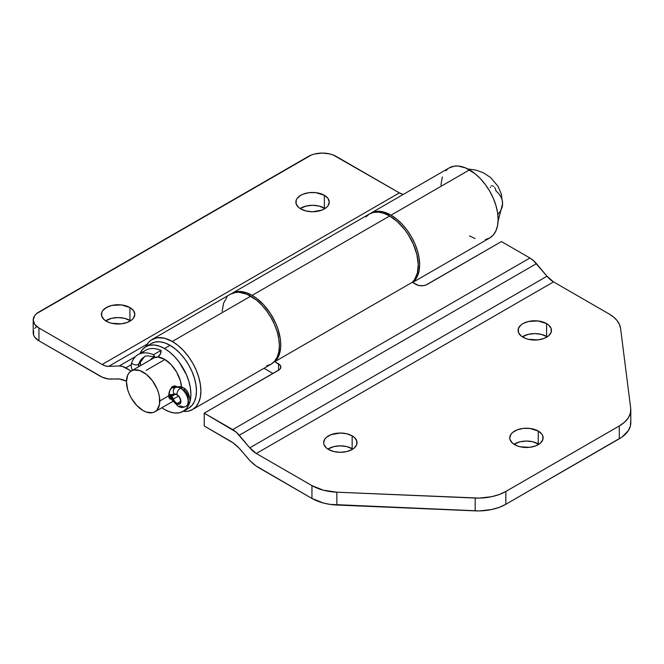 <?xml version="1.0" encoding="UTF-8"?>
<svg xmlns="http://www.w3.org/2000/svg" width="664" height="664" viewBox="0 0 664 664"><rect width="100%" height="100%" fill="white"/><g stroke="black" fill="none" stroke-linecap="round" stroke-linejoin="round"><path stroke-width="1" d="M546.588 336.424A16.7 9.636 0 0 0 522.327 336.822L528.395 334.332L534.786 333.602L541.177 334.332L547.244 336.822A16.7 9.636 0 0 0 546.588 336.424L546.588 323.592L546.588 336.424M522.983 337.221A16.7 9.636 180 0 1 518.086 330.406A16.7 9.636 180 0 1 528.395 321.5A16.7 9.636 180 0 1 546.588 323.592L538.039 320.953L528.395 321.5L522.983 323.592L520.9 325.053L518.41 328.531L518.41 332.291L520.9 335.76L525.506 338.424L528.395 339.312L538.039 339.86L544.057 338.424L548.663 335.76L551.161 332.291L551.161 328.531L548.663 325.053L546.588 323.592A16.7 9.636 180 0 1 551.477 330.406A16.7 9.636 180 0 1 541.177 339.312A16.7 9.636 180 0 1 522.983 337.221M352.144 448.681A16.7 9.636 0 0 0 327.883 449.08L333.95 446.59L340.341 445.859L346.732 446.59L352.8 449.08A16.7 9.636 0 0 0 352.144 448.681L352.144 435.85L352.144 448.681M328.539 449.486A16.7 9.636 180 0 1 323.642 442.672A16.7 9.636 180 0 1 333.95 433.766A16.7 9.636 180 0 1 352.144 435.85L346.732 433.766L340.341 433.028L331.062 434.654L326.456 437.31L324.92 438.979L323.642 442.672L323.966 444.548L326.456 448.026L328.539 449.486L333.95 451.578L340.341 452.309L346.732 451.578L352.144 449.486L354.219 448.026L356.717 444.548L356.717 440.788L354.219 437.31L352.144 435.85A16.7 9.636 180 0 1 357.033 442.672A16.7 9.636 180 0 1 346.732 451.578A16.7 9.636 180 0 1 328.539 449.486M538.255 443.876A16.7 9.636 0 0 0 513.994 444.274L520.061 441.784L526.452 441.045L532.843 441.784L538.911 444.274A16.7 9.636 0 0 0 538.255 443.876L538.255 431.044L538.255 443.876M514.65 444.672A16.7 9.636 180 0 1 509.753 437.858A16.7 9.636 180 0 1 520.061 428.952A16.7 9.636 180 0 1 538.255 431.044L529.706 428.404L523.199 428.404L517.173 429.84L512.566 432.505L511.031 434.165L509.753 437.858L510.076 439.734L512.566 443.212L517.173 445.876L520.061 446.764L529.706 447.312L535.724 445.876L540.33 443.212L542.828 439.734L542.828 435.974L541.874 434.165L538.255 431.044A16.7 9.636 180 0 1 543.144 437.858A16.7 9.636 180 0 1 532.843 446.764A16.7 9.636 180 0 1 514.65 444.672M231.919 293.363L236.251 291.753L241.198 291.562L246.568 292.774L252.146 295.364L256.121 297.978L263.757 304.909L270.505 313.657L275.834 323.542L277.834 328.672L280.308 338.823L280.739 343.637L280.615 348.168L278.722 355.987L274.78 361.681L412.278 282.291L414.494 279.743L417.44 272.921L418.237 264.255L416.834 254.412L413.332 244.153L408.003 234.276L404.774 229.711L397.512 221.801L389.643 215.983L252.146 295.364A40.462 23.364 60 0 1 277.834 328.672A40.462 23.364 60 0 1 274.78 361.681L278.54 363.847L278.54 370.263L204.23 413.157L204.23 425.989L229.927 440.821A35.358 20.41 60 0 1 241.688 451.014L247.323 457.737A35.358 20.41 60 0 0 259.093 467.929L311.947 498.448L323.385 503.03L329.966 504.374L479.4 510.923L491.75 509.512L499.278 507.337L505.835 504.291L505.835 491.46L499.278 494.506L491.75 496.68L479.4 498.091L336.864 492.198L323.385 490.198L311.947 485.616L256.312 453.495L249.78 447.835L236.069 432.023L204.23 413.157L204.23 425.989L232.981 442.805L238.907 447.934L250.112 460.816L256.038 465.945L311.947 498.448L311.947 485.616L256.312 453.495L553.535 281.893L609.17 314.014L553.535 281.893L547.003 276.232L533.292 260.421L529.922 257.997L232.699 429.6L204.23 413.157L279.511 369.574L280.689 367.939L280.241 365.316L274.78 361.681L412.278 282.291A40.462 23.364 -120 0 0 415.332 249.291A40.462 23.364 -120 0 0 389.643 215.983L384.066 213.393L378.696 212.173L373.749 212.372L369.416 213.974L231.23 293.778A40.462 23.364 60 0 1 231.919 293.363A40.462 23.364 60 0 1 252.146 295.364L389.643 215.983A40.462 23.364 -120 0 0 369.416 213.974L365.856 216.929M529.922 257.997L501.453 241.563L529.922 257.997L232.699 429.6A19.638 11.338 60 0 1 239.239 435.26L536.462 263.658L547.003 276.232A19.638 11.338 -120 0 0 553.535 281.893L256.312 453.495A19.638 11.338 60 0 1 249.78 447.835L547.003 276.232L249.78 447.835L239.239 435.26L536.462 263.658A19.638 11.338 -120 0 0 529.922 257.997M412.278 282.291L418.586 285.445L423.126 285.703L425.956 285.022L501.453 241.563L427.143 284.458A7.86 4.54 180 0 1 416.037 284.458L412.278 282.291M263.998 368.279L272.979 373.467L263.998 368.279M630.8 409.912L630.8 422.744A39.284 22.684 0 0 1 619.296 438.779L619.296 425.956A39.284 22.684 180 0 0 630.8 409.912A39.284 22.684 180 0 0 630.692 408.26L620.574 328.398A39.284 22.684 180 0 0 609.17 314.014L613.652 317.11L617.113 320.612L619.446 324.414L620.574 328.398L630.692 408.26L630.41 413.116L628.335 417.822L624.575 422.171L619.296 425.956L505.835 491.46L619.296 425.956L619.296 438.779L505.835 504.291L622.11 436.97L628.335 430.654L630.41 425.948L630.692 421.092M475.183 498.041L336.864 492.198L336.864 505.03L475.183 510.873L475.183 498.041L475.183 510.873A39.284 22.684 0 0 0 505.835 504.291L505.835 491.46A39.284 22.684 180 0 1 475.183 498.041M278.54 363.847A7.86 4.54 180 0 1 280.839 367.051A7.86 4.54 180 0 1 278.54 370.263L278.54 363.847M311.947 485.616L311.947 498.448A39.284 22.684 0 0 0 336.864 505.03L336.864 492.198A39.284 22.684 180 0 1 311.947 485.616M129.928 320.388A16.7 9.636 0 0 0 105.659 320.787L111.726 318.297L118.117 317.558L124.508 318.297L130.584 320.787A16.7 9.636 0 0 0 129.928 320.388L129.928 307.556L129.928 320.388M106.315 321.185A16.7 9.636 180 0 1 101.426 314.371A16.7 9.636 180 0 1 111.726 305.465A16.7 9.636 180 0 1 129.928 307.556L121.379 304.917L111.726 305.465L106.315 307.556L102.696 310.677L101.741 312.487L101.741 316.247L104.24 319.724L108.846 322.389L111.726 323.277L121.379 323.824L127.397 322.389L132.003 319.724L133.547 318.056L134.817 314.371L133.547 310.677L129.928 307.556A16.7 9.636 180 0 1 134.817 314.371A16.7 9.636 180 0 1 124.508 323.277A16.7 9.636 180 0 1 106.315 321.185M324.372 208.123A16.7 9.636 0 0 0 300.103 208.521L306.17 206.031L312.561 205.3L318.952 206.031L325.028 208.521A16.7 9.636 0 0 0 324.372 208.123L324.372 195.291L324.372 208.123M300.759 208.928A16.7 9.636 180 0 1 295.87 202.105A16.7 9.636 180 0 1 306.17 193.207A16.7 9.636 180 0 1 324.372 195.291L315.823 192.651L309.308 192.651L303.29 194.095L300.759 195.291L297.14 198.42L296.185 200.229L296.185 203.989L298.684 207.467L300.759 208.928L306.17 211.011L312.561 211.75L321.841 210.123L326.447 207.467L327.991 205.798L329.261 202.105L327.991 198.42L324.372 195.291A16.7 9.636 180 0 1 329.261 202.105A16.7 9.636 180 0 1 318.952 211.011A16.7 9.636 180 0 1 300.759 208.928M266.654 365.847L270.987 364.245A40.462 23.364 -120 0 0 277.195 331.826A40.462 23.364 -120 0 0 250.76 296.169A40.462 23.364 -120 0 0 230.524 294.16L152.056 339.47A40.462 23.364 60 0 1 172.283 341.47L250.76 296.169L172.283 341.47L164.415 338.2L157.152 337.735L151.06 340.101L148.603 342.3L145.806 346.708A40.462 23.364 60 0 1 152.056 339.47M485.401 239.555L489.741 237.953A40.462 23.364 -120 0 0 495.942 205.525A40.462 23.364 -120 0 0 469.506 169.876A40.462 23.364 -120 0 0 449.279 167.867L370.803 213.177A40.462 23.364 60 0 1 391.038 215.177L469.506 169.876L391.038 215.177A40.462 23.364 60 0 1 417.1 249.647A40.462 23.364 60 0 1 412.527 282.432L414.826 280.308L417.465 276.116L419.1 270.862L419.648 264.737L419.1 257.972L417.465 250.834L414.826 243.597L411.265 236.533L406.932 229.927L401.986 224.017L396.615 219.037L391.038 215.177L383.169 211.907L379.426 211.318L372.678 212.272L369.806 213.808M370.122 213.592A40.462 23.364 60 0 1 370.803 213.177M102.148 364.486L38.952 327.999L38.952 340.831L102.422 377.26L108.348 378.97L119.553 379.028L126.459 381.186A35.358 20.41 60 0 0 116.773 378.895L111.137 379.111A35.358 20.41 60 0 1 99.368 375.716L38.952 340.831L38.952 327.999L34.694 324.322L33.2 319.982L34.694 315.641L36.512 313.682L311.374 154.994L314.769 153.94L322.289 153.077L329.8 153.94L333.195 154.994L399.371 192.884L336.175 156.405A19.638 11.338 180 0 0 308.395 156.405L38.952 311.964A19.638 11.338 180 0 0 33.2 319.982A19.638 11.338 180 0 0 38.952 327.999L102.148 364.486L399.371 192.884A19.638 11.338 -120 0 0 403.189 194.477L399.371 192.884L102.148 364.486L105.518 365.955L108.68 366.37A19.638 11.338 60 0 1 102.148 364.486M183.131 411.34L188.178 411.157L192.518 409.547L196.079 406.6L198.719 402.417L200.345 397.155L200.893 391.03L200.345 384.265L198.719 377.127L196.079 369.889L192.518 362.826L188.178 356.219L183.239 350.31L177.869 345.33L172.283 341.47A40.462 23.364 60 0 1 198.719 377.127A40.462 23.364 60 0 1 192.518 409.547A40.462 23.364 60 0 1 183.131 411.34M131.215 371.002L122.392 366.387L119.221 365.964L108.68 366.37L147.2 344.135L108.68 366.37L119.221 365.964A19.638 11.338 60 0 1 125.762 367.856L131.223 364.702L125.762 367.856L131.215 371.002M469.506 235.944L475.092 238.534M412.61 282.482L489.741 237.953L493.294 234.998L495.942 230.815L497.568 225.552L498.116 219.427L497.568 212.663L495.942 205.525L493.294 198.287L489.741 191.232L485.401 184.617L480.454 178.707L475.092 173.727L465.539 167.901L457.894 166.008L454.375 166.133L449.229 167.892M448.283 168.507L445.826 170.698M442.324 176.915L440.921 185.14M36.512 326.514L34.694 328.472M33.574 330.597L33.574 335.029L34.694 337.154L38.952 340.831A19.638 11.338 0 0 1 33.2 332.813L33.2 319.982M135.572 356.526L119.221 365.964L135.572 356.526M192.518 409.547L270.987 364.245L274.547 361.291L277.195 357.107L278.822 351.854L279.37 345.72L278.822 338.964L277.195 331.826L274.547 324.588L270.987 317.525L266.654 310.91L261.707 305L256.337 300.02L246.784 294.193L239.148 292.309L235.629 292.426L230.483 294.185M227.071 296.999L223.569 303.207L222.166 311.433M172.267 386.788L175.678 387.353A5.104 4.167 62.6 0 0 175.503 387.444A10.807 6.233 60 0 1 180.757 388.058A10.807 6.233 60 0 1 187.605 396.914A10.807 6.233 60 0 1 186.833 405.737M177.18 386.788L172.831 386.415L174.831 385.875L177.18 386.788M169.992 397.329L169.212 397.18M495.842 190.228L495.9 190.883A39.284 22.684 180 0 1 502.598 203.574A39.284 22.684 180 0 1 497.809 214.414A39.284 22.684 0 0 0 502.598 203.574L498.075 221.203M146.238 370.304L164.921 359.514M159.783 400.973A23.572 13.612 60 0 1 154.903 411.763A23.572 13.612 60 0 1 136.743 405.447A23.572 13.612 60 0 1 126.45 381.725L127.72 375.094L129.264 372.653L131.331 370.935L133.862 369.997L139.872 370.595L146.37 374.347L152.38 380.696L156.978 388.656L158.513 392.872L159.468 397.031L159.468 404.542L156.978 410.045L154.903 411.763L152.38 412.693L146.37 412.103L143.117 410.593L136.743 405.447L131.331 398.151L129.264 394.042L127.72 389.826L126.45 381.725A23.572 13.612 60 0 1 131.331 370.935A23.572 13.612 60 0 1 149.5 377.252A23.572 13.612 60 0 1 159.783 400.973L168.789 395.769L159.783 400.973M168.789 395.777L169.81 390.424L172.831 386.415C170.142 388.639 168.797 391.76 168.789 395.769L169.021 397.802L171.661 399.072L169.801 398.981L168.789 395.777M495.684 189.53L495.427 188.833M495.087 188.144L494.663 187.505M493.659 186.443L492.58 185.82M491.576 185.721L491.152 185.878M490.397 187.082L490.339 187.671M171.76 387.037L175.105 386.971M155.019 357.116L152.429 358.079L150.072 360.12A24.161 13.952 60 0 1 152.429 358.079A24.161 13.952 60 0 1 154.753 357.174M157.75 356.983A24.161 13.952 60 0 1 164.506 359.274L171.046 364.553L176.591 372.023L180.293 380.563L181.521 386.996A24.161 13.952 60 0 0 164.506 359.274L157.75 356.983M151.4 343.471A37.317 21.547 -120 0 1 170.067 345.322L175.213 348.882L180.16 353.472L184.725 358.917L188.725 365.017L192.004 371.533L194.444 378.206L195.946 384.788L196.453 391.03L195.946 396.682L194.444 401.529L192.004 405.389L188.725 408.111A37.317 21.547 -120 0 0 194.444 378.206A37.317 21.547 -120 0 0 170.067 345.322L164.506 348.525A37.317 21.547 60 0 1 188.891 381.418A37.317 21.547 60 0 1 183.164 411.323A37.317 21.547 60 0 1 164.506 409.472L169.66 411.854L174.607 412.983L179.172 412.8L183.164 411.323L186.451 408.601L188.891 404.733L190.394 399.886L190.9 394.233L190.394 388L188.891 381.418L186.451 374.737L179.172 362.129L174.607 356.676L169.66 352.086L164.506 348.525L159.36 346.143L154.413 345.014L149.848 345.197L145.848 346.683L142.569 349.405L140.013 353.53A37.317 21.547 60 0 1 145.848 346.683A37.317 21.547 60 0 1 164.506 348.525L170.067 345.322L164.913 342.931L159.966 341.811L155.401 341.993L151.4 343.471L145.848 346.683M161.825 407.762L164.506 409.472A37.317 21.547 60 0 1 161.825 407.762M186.559 405.895A10.807 6.233 -120 0 0 187.323 397.08A10.807 6.233 -120 0 0 180.483 388.224A10.807 6.233 60 0 1 187.538 397.744A10.807 6.233 60 0 1 185.878 406.401L186.161 406.235C189.273 403.264 190.51 401.156 189.871 399.919C189.19 393.428 187.007 389.394 183.314 387.809A5.104 2.946 120 0 0 180.757 388.058A5.104 2.946 -60 0 1 183.314 387.809A5.104 2.946 -60 0 1 184.368 390.15L185.156 390.689M176.873 394.474A5.694 3.287 60 0 1 180.898 401.454A5.694 3.287 60 0 1 176.873 403.778A5.104 2.946 120 0 0 177.927 406.119A5.104 2.946 -60 0 1 176.873 403.778L168.822 394.806A14.342 8.275 -120 0 1 174.101 400.898L173.329 401.438L174.101 400.898A5.694 3.287 60 0 0 176.873 403.778L179.72 404.061L180.898 401.454L179.72 397.479L176.873 394.474A5.104 2.946 -60 0 1 180.483 388.224A5.104 2.946 120 0 0 176.873 394.474A5.694 3.287 60 0 0 174.101 394.15L176.873 394.474M180.483 388.224A10.807 6.233 -120 0 0 175.221 387.61A5.104 4.167 62.6 0 0 174.101 394.15A5.104 4.167 -117.4 0 1 175.221 387.61A9.23 5.329 60 0 1 171.519 387.486A9.23 5.329 60 0 0 175.221 387.61A10.807 6.233 60 0 1 180.483 388.224L180.483 388.224M173.37 395.146A5.503 3.179 60 0 1 174.117 394.366A5.503 3.179 60 0 1 176.873 394.64A5.503 3.179 60 0 1 180.459 399.479A5.503 3.179 60 0 1 179.62 403.886A5.503 3.179 60 0 1 176.873 403.621L180.757 401.371L176.873 403.621A5.503 3.179 60 0 1 173.37 399.072L178.575 396.068L173.37 399.072L174.806 401.745L177.628 403.969L180.102 403.488L180.757 401.371L179.62 397.537L177.628 395.163L174.806 394.125L173.37 395.146A3.926 2.266 60 0 1 172.839 395.702A3.926 2.266 60 0 1 170.872 395.503L168.863 394.341L172.35 395.868L175.172 394.109L173.37 395.146M185.878 406.401A10.807 6.233 60 0 1 180.483 405.862A5.104 2.946 -60 0 1 177.927 406.119C180.293 407.746 182.949 407.845 185.878 406.401M186.161 406.235A10.807 6.233 -120 0 0 187.812 397.578A10.807 6.233 -120 0 0 180.757 388.058A10.807 6.233 -120 0 0 175.503 387.444L175.503 387.444A5.104 4.167 -117.4 0 1 175.653 387.369L173.561 386.672A5.104 2.946 120 0 0 173.329 386.556A5.104 2.946 -60 0 1 173.561 386.672L173.37 386.556M138.07 354.651A38.238 22.078 60 0 0 131.538 363.083A5.104 3.727 19.1 0 0 138.577 364.295A3.926 2.266 60 0 0 138.676 366.694A3.926 2.266 60 0 1 138.577 364.295L138.851 364.138A33.125 19.123 -120 0 1 144.37 356.908A33.125 19.123 -120 0 0 138.851 364.138L138.577 364.295A5.104 3.727 -160.9 0 1 131.538 363.083A9.039 5.212 -120 0 0 132.485 370.387A9.039 5.212 60 0 1 131.538 363.083A38.238 22.078 -120 0 1 153.533 354.717A5.104 3.32 -67.2 0 0 155.152 357.34A5.104 3.32 -67.2 0 0 157.634 357.049L154.936 357.232L153.533 354.717L161.028 350.393A38.238 22.078 -120 0 0 145.565 350.318L138.07 354.651A38.238 22.078 60 0 1 153.533 354.717L161.028 350.393L160.315 354.119L157.907 356.892A5.104 3.32 -67.2 0 0 161.028 350.393A38.238 22.078 60 0 0 142.187 353.132M144.271 356.966A33.125 19.123 60 0 0 138.577 364.295A33.125 19.123 60 0 1 144.229 356.991L140.253 362.511A5.104 3.727 -160.9 0 1 138.851 364.138A3.926 2.266 -120 0 0 138.959 366.536A3.926 2.266 -120 0 1 138.851 364.138A5.104 3.727 19.1 0 0 140.262 362.469M171.71 387.286A9.23 5.329 -120 0 0 175.503 387.444A9.23 5.329 -120 0 1 171.71 387.286M171.171 395.661L168.839 394.648L170.872 395.827A3.926 2.266 60 0 1 173.37 399.072L171.171 395.661M185.912 391.387L188.095 395.163L188.319 397.985M168.88 394.175L170.872 394.673L174.101 394.15A14.342 8.275 -120 0 1 168.88 394.175M154.903 411.763L173.188 401.205M155.002 357.273L131.331 370.935M502.598 203.557L501.262 193.921L497.975 186.235L490.488 177.412L483.317 172.764L475.714 170.042L467.954 169.021M188.725 408.111L183.164 411.323M183.314 387.809C181.811 386.456 179.255 386.307 175.636 387.369M175.545 394.142L172.847 395.694M168.175 395.993L177.927 406.119M155.168 357.34C148.703 355.564 145.051 355.447 144.229 356.991M140.776 365.482L140.253 362.511"/></g></svg>
